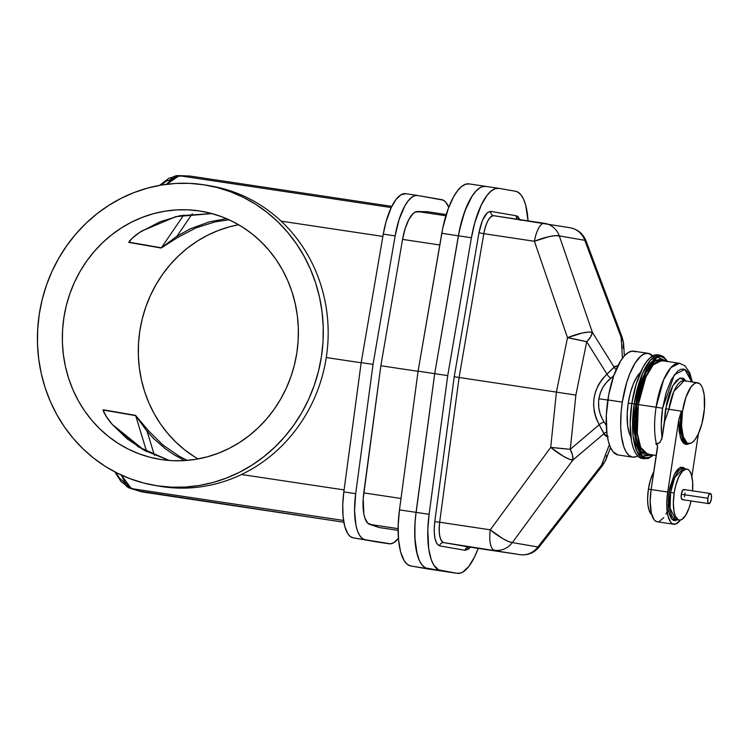 <?xml version="1.0" encoding="UTF-8"?>
<svg xmlns="http://www.w3.org/2000/svg" width="749" height="749" viewBox="0 0 749 749"><rect width="100%" height="100%" fill="white"/><g stroke="black" fill="none" stroke-linecap="round" stroke-linejoin="round"><path stroke-width="1.12" d="M154.378 485.333A152.309 142.666 99.8 0 1 39.528 312.492A152.309 142.666 99.8 0 1 203.4 184.713L217.116 187.512L230.486 191.744L243.369 197.343L255.643 204.28L267.187 212.482L277.898 221.863L287.672 232.33L296.417 243.79L304.038 256.139L310.47 269.247L315.647 282.982L319.523 297.231L322.061 311.837L323.231 326.676L323.025 341.6L321.452 356.458L318.512 371.111L314.243 385.417L308.682 399.245L301.894 412.456L293.926 424.926L284.873 436.527L274.808 447.153L263.835 456.703L252.057 465.082L239.596 472.216L226.554 478.031L213.072 482.468L199.271 485.483L185.293 487.056L171.268 487.168L157.327 485.811A152.309 142.666 99.8 0 1 154.378 485.333L159.237 486.176A152.309 142.666 -80.2 0 0 162.187 486.653A152.309 142.666 99.8 0 1 156.813 485.736M226.535 218.671L209.608 221.779L190.499 228.717L177.026 236.132L161.372 247.797A1.283 1.198 99.8 0 1 161.157 248.022L128.819 242.423A1.283 1.198 -80.2 0 0 129.025 242.189L161.372 247.797L129.025 242.189L131.075 239.371L129.025 242.189A1.283 1.198 99.8 0 1 128.819 242.423C131.075 238.744 135.429 234.924 141.898 230.982L175.772 216.648L211.939 213.587L179.779 215.731L160.286 221.676L139.754 232.349L132.142 238.266L128.819 242.423L161.157 248.022L178.065 237.246L196.023 227.865L215.197 221.863L229.007 219.766M199.384 210.946L204.252 211.789L199.384 210.946A125.766 117.799 99.8 0 1 201.827 211.34A125.766 117.799 99.8 0 1 296.66 354.062A125.766 117.799 99.8 0 1 161.344 459.577A125.766 117.799 99.8 0 1 158.91 459.184A125.766 117.799 99.8 0 1 64.077 316.462A125.766 117.799 99.8 0 1 199.384 210.946L187.877 209.832L176.296 209.926L164.752 211.218L153.358 213.708L142.226 217.379L131.459 222.172L121.16 228.061L111.442 234.98L102.379 242.873L94.065 251.645L86.594 261.223L80.012 271.522L74.404 282.429L69.816 293.842L66.296 305.658L63.871 317.763L62.56 330.028L62.392 342.349L63.365 354.605L65.453 366.673L68.655 378.432L72.934 389.78L78.242 400.603L84.534 410.789L91.752 420.255L99.823 428.905L108.671 436.648L118.211 443.417L128.341 449.147L138.977 453.772L150.015 457.264L161.344 459.577L172.85 460.691L184.432 460.607L195.976 459.306L207.37 456.815L218.502 453.145L229.269 448.351L239.568 442.462L249.286 435.543L258.349 427.66L266.663 418.878L274.143 409.3L280.716 399.002L286.324 388.094L290.912 376.681L294.441 364.866L296.866 352.76L298.168 340.495L298.336 328.174L297.372 315.919L295.275 303.86L292.073 292.091L287.794 280.744L282.485 269.921L276.194 259.734L268.975 250.269L260.905 241.618L252.057 233.875L242.526 227.106L232.387 221.376L221.751 216.751L210.712 213.259L199.384 210.946M143.902 450.168L169.18 460.476L138.35 446.853L112.294 424.458L127.068 438.755L143.902 450.168M187.353 460.392L179.32 456.3L162.805 444.943L148.461 430.722L135.55 415.367L103.034 410.087L106.377 416.622L112.294 424.458L144.688 450.598M194.169 456.572L184.638 449.803L175.79 442.06L167.72 433.409L160.501 423.943L154.21 413.757L148.892 402.934L144.623 391.587L141.421 379.827L139.323 367.759L138.359 355.503L138.528 343.182L139.829 330.918L142.254 318.812L145.783 306.996L150.371 295.583L155.979 284.676L162.552 274.377L170.032 264.8L178.346 256.027L187.4 248.134L197.127 241.215L207.426 235.326L218.193 230.533L229.325 226.863L238.622 224.737A125.766 117.799 -80.2 0 0 140.26 328.315A125.766 117.799 -80.2 0 0 198.073 458.94M129.952 488.254A10.243 9.475 -72.4 0 0 131.365 488.582L343.548 520.452L131.365 488.582L121.301 475.063L124.727 481.85L129.231 487.374L141.627 491.85L343.838 522.222L139.145 491.091M398.103 530.376L379.134 527.521L367.74 523.205L364.81 517.915L363.827 513.983L363.199 498.619L380.857 365.737L402.569 239.39L405.2 228.436L408.907 219.401L413.186 213.493L415.367 211.976L427.464 211.724L446.245 214.542L427.464 211.724L417.474 211.499A31.739 11.113 98.5 0 0 402.569 239.39L380.857 365.737L363.78 492.879L400.996 498.478L363.78 492.879A31.739 11.113 98.5 0 0 369.603 524.366L398.103 528.654L369.603 524.366L379.134 527.521L398.103 530.376M427.436 568.865L410.798 565.982A56.315 19.717 98.5 0 1 399.47 509.872L398.159 525.555L398.562 540.01L400.631 552.069L404.207 560.776L407.287 564.353L410.798 565.982L444.035 571.356A56.315 19.717 98.5 0 0 444.185 571.384A56.315 19.717 -81.5 0 1 444.035 571.356L427.398 568.482A56.315 19.717 -81.5 0 1 416.06 512.363L399.47 509.872L418.092 371.148L434.692 373.648L418.092 371.148L441.788 233.304L458.388 235.804L441.788 233.304A56.315 19.717 98.5 0 1 469.108 183.889A56.315 19.717 98.5 0 1 469.267 183.917L465.447 184.282L461.459 186.632L457.442 190.883L453.548 196.884L448.23 208.681L442.771 228.08L418.092 371.148L399.47 509.872L416.06 512.363L434.692 373.648L458.388 235.804A56.315 19.717 -81.5 0 1 485.708 186.379A56.315 19.717 -81.5 0 1 485.858 186.407L482.047 186.773L480.062 187.699L476.046 191.023L472.067 196.172L466.505 206.911L461.824 220.487L458.388 235.804L434.692 373.648L416.06 512.363L415.002 522.896L414.834 537.894L417.23 554.569L419.459 560.795L422.286 565.289L425.591 567.911L427.398 568.482L444.035 571.356L427.436 568.865A56.315 19.717 98.5 0 0 427.585 568.894A56.315 19.717 98.5 0 0 427.735 568.912M115.758 472.366L119.831 478.555L123.997 482A10.243 9.475 107.6 0 0 129.989 488.264A10.243 9.475 107.6 0 0 131.365 488.582L141.627 491.85L129.989 488.264L121.057 481.607L114.878 471.907M148.461 430.722L147.141 431.452L148.461 430.722L135.55 415.367A1.283 1.198 99.8 0 1 135.681 415.648L146.664 451.647L135.681 415.648L147.141 431.452L154.425 455.326L147.141 431.452L154.079 438.97L165.613 448.969L173.965 454.709L184.657 460.588M104.233 412.98L103.596 411.519C102.622 410.695 109.757 422.174 112.359 424.486L112.294 424.458C107.304 418.775 104.27 413.879 103.212 409.769A1.283 1.198 99.8 0 1 103.343 410.049A1.283 1.198 -80.2 0 0 103.212 409.769L135.55 415.367A1.283 1.198 -80.2 0 1 135.681 415.648L103.343 410.049L104.392 413.176L103.343 410.049L135.681 415.648L147.141 431.452M377.131 541.976A46.073 16.132 98.5 0 0 377.253 542.004A46.073 16.132 98.5 0 0 377.384 542.014L353.097 537.819L377.131 541.976M398.421 538.362A46.073 16.132 -81.5 0 1 389.115 543.783A46.073 16.132 -81.5 0 1 388.984 543.765L353.097 537.819L390.519 543.821L393.731 542.697L398.655 538.063M405.63 193.682A46.073 16.132 98.5 0 1 405.752 193.701L401.005 194.759L396.081 199.403L391.371 207.258L386.081 221.582L383.273 234.119L361.187 362.6L343.819 491.906L342.752 504.742L343.079 516.567L344.774 526.435L347.695 533.56L350.223 536.481L353.097 537.819A46.073 16.132 98.5 0 1 343.819 491.906L355.681 493.685L354.567 510.621L355.925 525.199L357.479 530.929L359.557 535.338L362.076 538.259L364.95 539.598A46.073 16.132 -81.5 0 1 355.681 493.685L373.039 364.379L355.681 493.685L343.819 491.906L361.187 362.6L373.039 364.379L361.187 362.6L383.273 234.119L395.126 235.898L373.039 364.379L395.126 235.898L383.273 234.119A46.073 16.132 98.5 0 1 405.63 193.682L417.483 195.461A46.073 16.132 -81.5 0 1 417.605 195.48L414.487 195.779L411.22 197.708L407.933 201.181L404.75 206.097L399.114 219.457L395.126 235.898A46.073 16.132 -81.5 0 1 417.483 195.461M448.745 207.333L445.824 202.249L443.118 200.114L417.605 195.48L441.638 199.646A46.073 16.132 -81.5 0 1 448.745 207.333M241.496 474.51L344.091 489.921L241.496 474.51M361.168 362.778L326.274 357.535L361.168 362.778M418.073 371.326L380.857 365.737L418.073 371.326M157.327 485.811L143.611 483.011L130.242 478.789L117.368 473.181L105.094 466.243L93.541 458.051L82.83 448.67L73.056 438.193L64.311 426.733L56.69 414.384L50.258 401.286L45.08 387.542L41.204 373.292L38.667 358.687L37.497 343.847L37.703 328.933L39.285 314.065L42.216 299.413L46.485 285.107L52.046 271.278L58.834 258.068L66.801 245.606L75.855 233.997L85.92 223.371L96.893 213.821L108.671 205.441L121.141 198.307L134.174 192.502L147.656 188.065L161.456 185.04L175.435 183.468L189.46 183.355L203.4 184.713A152.309 142.666 99.8 0 1 206.35 185.19A152.309 142.666 99.8 0 1 321.199 358.031A152.309 142.666 99.8 0 1 157.327 485.811M208.784 185.63A152.309 142.666 99.8 0 1 326.264 357.573A152.309 142.666 99.8 0 1 162.187 486.653A152.309 142.666 -80.2 0 0 326.058 358.874A152.309 142.666 -80.2 0 0 211.209 186.033L206.35 185.19M103.924 412.315L103.39 410.986M160.866 185.143L166.428 181.061L170.229 179.844A10.243 9.475 91.8 0 1 178.196 175.612A10.243 9.475 91.8 0 1 179.245 175.706L189.956 176.043L391.811 206.368L189.956 176.043L176.848 176.146L170.922 179.929L166.521 184.301L179.245 175.706L391.231 207.557L179.245 175.706A10.243 9.475 -88.2 0 0 178.159 175.612M177.026 236.132L192.259 213.802L177.026 236.132L178.065 237.246L177.026 236.132L161.372 247.797L183.758 214.963L161.372 247.797A1.283 1.198 -80.2 0 1 161.157 248.022L178.065 237.246M382.87 236.431L281.137 221.152L382.87 236.431M439.775 244.979L402.569 239.39L439.775 244.979M445.87 215.759L417.474 211.499L445.87 215.759M189.956 176.043L178.196 175.612L168.834 178.262L159.724 185.34M211.948 213.587L175.912 216.63L141.973 230.973C135.616 234.456 127.864 242.526 129.38 241.262L129.605 240.972M129.38 241.262L130.888 239.474M648.203 353.35L633.748 351.178A52.477 18.369 98.5 0 0 607.842 399.929A52.477 18.369 98.5 0 0 618.15 454.961L632.615 457.133A52.477 18.369 -81.5 0 1 622.307 402.11L607.842 399.929L622.307 402.11A52.477 18.369 -81.5 0 1 648.203 353.35A52.477 18.369 -81.5 0 1 652.725 355.906M637.689 456.019A52.477 18.369 -81.5 0 1 632.615 457.133M608.197 436.517L605.913 436.124L604.443 434.71L599.228 424.739C589.837 405.967 592.422 389.096 606.971 374.126L586.729 341.741L575.869 395.107L570.27 449.306L599.228 424.739L596.223 418.569L594.322 411.913L593.601 404.975L594.06 398L595.708 391.203L598.47 384.827L602.271 379.069L606.971 374.126A5.121 2.284 -131.2 0 0 610.856 378.17L613.796 375.642L606.456 382.402L602.926 387.355L600.389 392.86L598.91 398.74L607.814 400.078L598.91 398.74L598.591 401.764L598.807 407.831L600.146 413.776L602.552 419.403L606.259 425.488M607.355 436.508L604.031 433.634L572.807 460.129L512.372 542.576L537.866 546.985L601.569 465.11L609.358 444.672L601.569 465.11A20.476 14.68 20.9 0 0 605.829 459.811L610.501 447.537M606.521 455.589L606.269 458.36L604.612 462.105L601.569 465.11L537.866 546.985A20.476 19.184 99.8 0 1 519.89 554.644A20.476 7.172 98.5 0 0 519.946 554.653A20.476 7.172 -81.5 0 1 519.89 554.644L443.792 542.622L519.89 554.644L469.277 547.042A20.476 7.172 98.5 0 0 469.333 547.051A20.476 7.172 98.5 0 0 469.389 547.051M444.035 571.356L425.591 567.911L422.286 565.289L419.459 560.795L416.36 550.871L415.161 542.501L414.759 528.045L415.442 517.653L434.692 373.648L459.371 230.58L464.829 211.171L472.067 196.172L476.046 191.023L480.062 187.699L482.047 186.773L485.858 186.407A56.315 19.717 98.5 0 0 485.708 186.379A56.315 19.717 98.5 0 0 458.388 235.804L471.421 237.761L447.733 375.605L429.102 514.32L427.801 530.002L428.709 548.802L431.302 559.84L433.84 565.223L438.633 569.867L457.077 573.322L427.398 568.482L444.035 571.356M539.214 546.798L537.866 546.985A20.476 2.584 37.9 0 0 539.149 546.976L602.851 465.092A20.476 2.584 -142.1 0 1 601.569 465.11L602.926 464.914M605.875 459.671L602.851 465.092M544.317 223.305L493.816 215.712A20.476 7.172 98.5 0 0 493.76 215.703A20.476 7.172 98.5 0 0 483.817 233.679L459.109 377.487L556.413 392.111L567.499 337.696L534.43 241.281L483.817 233.679L459.109 377.487L454.222 376.728L434.757 521.66L439.663 522.222L434.757 521.66C433.362 535.619 434.991 543.699 439.654 545.89L436.807 543.634L434.888 538.288L434.167 530.592L434.757 521.66L454.222 376.728L459.109 377.487L439.663 522.222C438.493 533.981 439.869 540.778 443.792 542.622A3.839 3.595 -80.2 0 0 439.654 545.89L465.138 550.3A3.839 3.595 99.8 0 1 469.277 547.042A3.839 3.595 -80.2 0 0 465.138 550.3L470.316 547.191L468.509 549.129L465.138 550.3L439.654 545.89A3.839 3.595 99.8 0 1 443.792 542.622L519.89 554.644A20.476 19.184 -80.2 0 0 537.866 546.985L512.372 542.576A20.476 19.184 99.8 0 1 494.396 550.225A20.476 7.172 -81.5 0 1 490.277 529.824L550.712 447.378L556.413 392.111L459.109 377.487L439.663 522.222L490.277 529.824A20.476 4.325 36.2 0 0 512.372 542.576L572.807 460.129L604.031 433.634A5.121 4.756 165.6 0 1 606.746 432.126A5.121 4.756 -14.4 0 0 604.031 433.634L599.228 424.739L570.27 449.306A20.476 9.288 49.7 0 1 572.807 460.129L572.545 455.252L570.27 449.306L575.869 395.107L556.413 392.111L550.712 447.378A20.476 0.618 5.9 0 0 570.27 449.306L550.712 447.378L563.276 456.216L568.847 459.015L572.807 460.129A20.476 4.325 -143.8 0 1 550.712 447.378L490.277 529.824L439.663 522.222A20.476 7.172 98.5 0 0 443.792 542.622L469.146 547.023M653.268 356.515L648.353 353.369L644.664 353.753L640.816 356.121L635.058 363.153L629.769 373.817L626.716 382.496L622.307 402.11L621.099 412.287L620.696 426.93L621.38 435.721L623.748 446.629L626.145 451.965L629.094 455.504L632.474 457.115L636.163 456.731L638.073 455.785M635.62 351.758L632.072 351.141L628.289 352.517L624.413 355.841L620.593 360.981L613.721 375.848L608.703 394.863L606.316 415.124L606.915 433.549L608.328 441.18L610.416 447.34L613.094 451.797L618.009 454.943M478.171 548.371A56.315 19.717 -81.5 0 1 457.227 573.341A56.315 19.717 -81.5 0 1 457.077 573.322L460.888 572.957L462.873 572.021L468.893 566.347L474.651 556.75L478.171 548.371M427.585 568.894L444.185 571.384A56.315 19.717 98.5 0 0 444.335 571.403M528.045 220.861L525.704 205.16L523.476 198.934L520.649 194.431L517.344 191.819L515.537 191.248L498.9 188.364L495.08 188.729L491.101 191.079L487.084 195.339L481.326 204.926L474.866 222.444L471.421 237.761A56.315 19.717 -81.5 0 1 498.75 188.345A56.315 19.717 -81.5 0 1 498.9 188.364L515.537 191.248A56.315 19.717 -81.5 0 1 528.045 220.861M519.984 219.644L516.323 215.796A3.839 3.595 -80.2 0 0 517.512 219.27A3.839 3.595 99.8 0 1 516.323 215.796L490.838 211.387A3.839 3.595 -80.2 0 0 493.731 215.703A3.839 3.595 99.8 0 1 490.838 211.387C485.764 211.892 481.813 218.998 478.976 232.714L483.817 233.679L478.976 232.714L454.222 376.728L478.976 232.714L482.478 220.243L487.468 212.557L490.838 211.387L516.323 215.796L517.84 216.508L520.265 220.375M494.396 550.225A20.476 19.184 -80.2 0 0 512.372 542.576L508.412 541.461L502.841 538.662L490.277 529.824A20.476 7.172 98.5 0 0 494.396 550.225M604.143 422.033A5.121 2.238 -31.1 0 0 599.228 424.739A5.121 2.238 148.9 0 1 604.143 422.033C599.49 414.862 597.749 407.1 598.91 398.74C600.305 390.426 604.284 383.572 610.856 378.17A5.121 2.284 48.8 0 1 606.971 374.126L614.901 366.383L617.991 365.643L614.189 367.244L592.365 332.322L614.189 367.244A5.121 4.784 -147.3 0 0 616.221 369.435A5.121 4.784 32.7 0 1 614.189 367.244L606.971 374.126L586.729 341.741A20.476 0.918 -168.5 0 0 567.499 337.696L556.413 392.111L575.869 395.107L586.729 341.741L590.671 336.816L592.365 332.322A20.476 9.082 148 0 1 586.729 341.741L567.499 337.696A20.476 4.578 -18.9 0 1 592.365 332.322L588.265 332.097L582.123 333.043L567.499 337.696L534.43 241.281A20.476 7.172 -81.5 0 1 544.364 223.305A20.476 7.172 -81.5 0 1 544.42 223.314A20.476 19.184 99.8 0 1 544.823 223.38A20.476 19.184 99.8 0 1 559.306 235.907L592.365 332.322L559.306 235.907L584.791 240.317L559.306 235.907A20.476 4.578 161.1 0 0 534.43 241.281L549.064 236.628L555.206 235.682L559.306 235.907A20.476 19.184 -80.2 0 0 544.823 223.38A20.476 19.184 -80.2 0 0 544.42 223.314A20.476 7.172 98.5 0 0 544.364 223.305A20.476 7.172 98.5 0 0 534.43 241.281L483.817 233.679C486.213 222.125 489.546 216.143 493.816 215.712L570.307 227.799A20.476 19.184 99.8 0 1 584.791 240.317L621.127 337.303L584.791 240.317L586.008 241.019M429.102 514.32L416.06 512.363A56.315 19.717 98.5 0 0 427.398 568.482L440.44 570.438A56.315 19.717 -81.5 0 1 429.102 514.32L416.06 512.363L434.692 373.648L447.733 375.605L429.102 514.32M622.466 358.228L621.127 337.303L622.466 358.228M624.366 355.887L623.589 343.651A20.476 14.886 176.3 0 0 621.127 337.303L623.449 342.49L622.981 348.023M622.344 338.005L621.127 337.303A20.476 2.846 -20.5 0 1 622.325 337.771L623.589 343.651M585.99 240.785A20.476 2.846 159.5 0 0 584.791 240.317A20.476 19.184 -80.2 0 0 570.307 227.799C577.835 229.353 583.059 233.679 585.99 240.785L622.325 337.771M458.388 235.804L471.421 237.761L447.733 375.605L434.692 373.648L458.388 235.804M675.682 519.544L670.055 508.168L670.608 492.505A25.784 9.025 98.5 0 1 683.341 468.556L674.709 477.581L670.608 492.505L668.988 492.252L674.456 474.117L679.764 467.666L684.998 468.799L683.313 467.404L680.513 467.32L677.527 469.52L674.615 473.808L669.962 487.065L668.988 492.252L670.608 492.505A25.784 9.025 98.5 0 0 675.682 519.544L679.231 520.078A25.784 9.025 -81.5 0 1 674.166 493.039L670.608 492.505L674.166 493.039A25.784 9.025 -81.5 0 1 686.899 469.089A25.784 9.025 -81.5 0 1 692.572 490.829M651.611 514.516L649.074 510.303L647.951 505.126L647.604 498.712L648.391 489.172A24.904 8.716 98.5 0 1 653.858 471.683L650.488 479.866L648.391 489.172L651.115 489.584L648.391 489.172A24.904 8.716 98.5 0 0 651.639 514.535L652.388 515.012M684.455 490.024L683.837 489.518L682.723 490.202L681.3 494.274L707.852 498.263A5.121 1.788 -81.5 0 1 710.38 493.507A5.121 1.788 -81.5 0 1 711.391 498.881A5.121 1.788 -81.5 0 1 708.863 503.637A5.121 1.788 -81.5 0 1 707.852 498.263L681.3 494.274A5.121 1.788 98.5 0 0 682.302 499.649L683.022 499.377M692.553 491.119L692.628 481.701L691.252 474.248L689.38 470.644L687.816 469.37L686.075 469.071L682.311 471.383L678.66 477.225L675.682 485.708L674.166 493.039L673.351 502.907L674.016 511.511L675.429 516.333L678.313 519.787L680.055 520.096L681.918 519.413L685.691 515.256L689.071 507.953L691.055 500.959A25.784 9.025 -81.5 0 1 679.231 520.078M657.819 354.867L654.139 355.26L650.301 357.619L646.443 361.861L642.717 367.825L636.229 383.956L631.819 403.533L635.817 404.142L634.328 418.944L634.487 432.735L636.285 444.326L638.317 450.327L642.427 456.16L645.722 457.733L649.308 457.358L653.137 454.989L642.399 456.141L635.695 441.713L635.817 404.142L634.188 403.889L633.064 435.731L636.837 451.404L644.486 458.837A52.402 18.351 -81.5 0 1 634.188 403.889L631.819 403.533A52.402 18.351 98.5 0 0 642.108 458.482L648.166 458.519L653.577 455.055M697.665 382.776A30.718 10.758 -81.5 0 1 703.695 414.993A30.718 10.758 -81.5 0 1 688.537 443.53A30.718 10.758 -81.5 0 1 682.498 411.323A30.718 10.758 -81.5 0 1 697.665 382.776L684.099 380.745L673.81 391.502L668.932 409.282L665.683 408.776L672.845 385.641L679.755 378.151L686.159 381.054M661.667 360.597L653.175 364.894L645.825 377.178L638.317 404.554L636.687 404.301L645.938 372.852L654.982 360.821L664.316 360.999L660.805 359.174L655.618 360.4L650.254 365.652L646.799 371.186L643.597 378.105L639.543 390.482L636.051 409.02L635.199 427.276L635.835 435.422L638.026 445.515L640.245 450.458L642.979 453.735L646.106 455.223L650.263 454.559L641.228 451.909L636.126 437.491L636.687 404.301L638.317 404.554A47.309 16.562 98.5 0 0 647.613 454.156L640.704 447.443L637.296 433.297L638.317 404.554L656.096 407.222A47.309 16.562 98.5 0 0 656.377 443.773L658.071 443.614L660.009 442.341L662.191 437.51A42.187 14.774 -81.5 0 1 662.612 408.242L656.096 407.222L662.612 408.242L674.362 374.715L684.801 369.444L691.739 381.887L688.631 373.199L686.262 370.352L683.547 369.06L680.579 369.369L677.489 371.27L671.385 379.49L666.161 392.476L662.612 408.242L661.283 423.794L661.947 438.68L659.579 442.743L656.377 443.773A47.309 16.562 -81.5 0 1 656.096 407.222L638.317 404.554A47.309 16.562 98.5 0 1 661.667 360.597L679.446 363.274L670.954 367.572L663.605 379.846L656.096 407.222A47.309 16.562 -81.5 0 1 679.446 363.274L684.904 365.793L689.689 372.609L692.366 381.981M682.498 411.323L681.309 411.145A30.718 10.758 98.5 0 0 687.348 443.352L681.15 433.231L681.309 411.145L682.498 411.323L685.944 397.223L691.074 386.887L694.463 383.563L696.682 382.758L699.725 383.731L701.448 385.81L702.852 388.928L704.238 395.313L704.397 409.029L701.897 423.728L698.349 433.84L695.128 439.42L692.862 441.91L690.606 443.296L687.432 443.193L684.755 440.506L683.35 437.379L681.562 425.853L682.498 411.323M657.51 445.589L655.721 443.67L657.322 445.056L657.585 447.293L651.124 489.537L667.724 492.037L678.772 419.824L681.309 411.145L668.932 409.282L681.309 411.145L678.772 419.824L667.724 492.037L666.75 503.796L668.005 516.173L670.795 522.39L672.658 523.907L675.832 524.01L680.42 520.04A30.718 10.758 -81.5 0 1 673.763 524.244A30.718 10.758 -81.5 0 1 667.724 492.037L651.124 489.537L650.151 501.296L651.405 513.683L654.205 519.9L656.058 521.416L658.137 521.772M631.791 403.664L628.242 403.131A35.278 12.349 98.5 0 0 630.836 436.667L629.216 433.062L627.615 425.732L627.213 413.345L628.242 403.131L631.791 403.664M640.685 372.225L636.819 376.953L633.251 384.115L630.312 393.103L628.242 403.131A35.278 12.349 98.5 0 1 640.498 372.384M667.631 361.495L663.445 356.58L660.047 355.204L650.647 359.969L642.502 373.564L634.188 403.889A52.402 18.351 -81.5 0 1 660.047 355.204L657.678 354.848A52.402 18.351 98.5 0 0 631.819 403.533L630.162 423.597L631.51 441.077L633.261 447.996L635.658 453.323L638.597 456.853L641.968 458.463M667.19 361.43L657.341 357.142L646.771 368.705L635.817 404.142L637.661 394.349L641.537 380.689L646.443 369.313L650.085 363.49L655.731 357.956L659.42 356.618L661.189 356.674L664.475 358.237L667.35 361.683M686.206 381.138L683.303 378.226L679.858 378.114L676.188 380.82L672.602 386.1L669.409 393.506L666.882 402.391L662.191 437.51L664.625 421.575A33.274 11.647 -81.5 0 1 665.683 408.776L668.932 409.282L664.625 421.575L668.932 409.282A30.718 10.758 98.5 0 1 684.099 380.745M698.414 433.69L691.87 476.458L698.414 433.69M657.566 445.861L651.124 489.537A30.718 10.758 98.5 0 0 657.163 521.753L673.763 524.244M659.232 521.51L663.754 517.643M665.936 514.142L666.975 512.054M689.632 443.408L687.722 444.326L685.017 444.176L683.388 443.052L681.318 439.925L679.118 431.358L678.772 419.824L680.354 437.379L685.99 444.447L689.398 443.567M677.339 519.787L675.167 520.649L673.332 520.33L671.694 519.001L669.728 515.209L668.155 505.051L668.988 492.252L668.791 511.436L671.975 519.31L677.339 519.787M684.951 493.891L684.989 492.926M710.398 493.507L711.419 495.211L711.391 498.881L710.324 502.364L708.844 503.628L707.824 501.933L707.852 498.263L708.919 494.78L710.398 493.507L683.828 489.518A5.121 1.788 98.5 0 0 681.3 494.274L681.272 497.945L682.292 499.639L708.863 503.637M684.399 496.802L684.829 494.883M377.253 542.004L389.115 543.783M469.108 183.889L498.75 188.345M539.149 546.976C534.131 552.987 527.727 555.552 519.946 554.653L469.333 547.051M457.227 573.341L444.185 571.384M688.537 443.53L687.348 443.352M656.339 455.467L647.613 454.156M683.341 468.556L686.899 469.089"/></g></svg>

